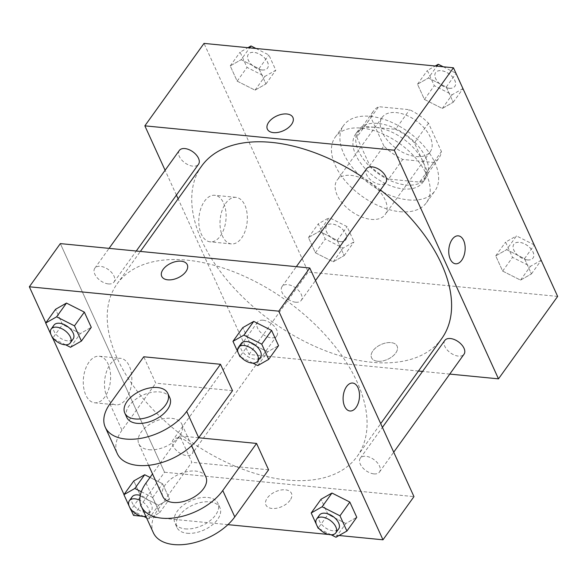 <?xml version="1.0" encoding="UTF-8"?>
<svg xmlns="http://www.w3.org/2000/svg" width="587" height="587" viewBox="0 0 587 587"><rect width="100%" height="100%" fill="white"/><g stroke="black" fill="none" stroke-linecap="round" stroke-linejoin="round"><path stroke-width="0.44" stroke-dasharray="2.94 2.2" d="M371.131 219.369A29.563 17.038 -144.3 0 0 385.131 214.622A29.563 17.038 -144.3 0 0 371.05 183.54A29.563 17.038 -144.3 0 0 337.092 180.15A29.563 17.038 -144.3 0 0 342.764 203.608A29.563 17.038 -144.3 0 0 371.131 219.369M416.205 156.56A29.563 17.038 -144.3 0 0 430.212 151.813A29.563 17.038 -144.3 0 0 416.124 120.731A29.563 17.038 -144.3 0 0 382.174 117.341A29.563 17.038 -144.3 0 0 387.846 140.799A29.563 17.038 -144.3 0 0 416.205 156.56M383.869 145.95L370.947 117.583A40.276 23.216 -144.3 0 1 373.464 111.097A40.276 23.216 -144.3 0 1 378.696 106.687L409.638 109.71A40.276 23.216 -144.3 0 1 428.51 123.211L441.431 151.571A40.276 23.216 -144.3 0 1 438.915 158.064A40.276 23.216 -144.3 0 1 433.683 162.474L402.741 159.444A40.276 23.216 -144.3 0 1 383.869 145.95L369.788 165.578L356.859 137.211L370.947 117.583M428.51 123.211L414.422 142.839L427.351 171.199L441.431 151.571M433.683 162.474L419.595 182.102L388.653 179.072L402.741 159.444M419.595 182.102A40.276 23.216 -144.3 0 0 424.827 177.692A40.276 23.216 -144.3 0 0 427.351 171.199M414.422 142.839A40.276 23.216 -144.3 0 0 395.55 129.338L409.638 109.71M356.859 137.211A40.276 23.216 -144.3 0 1 359.383 130.725A40.276 23.216 -144.3 0 1 364.608 126.315L395.55 129.338M369.788 165.578A40.276 23.216 -144.3 0 0 388.653 179.072M425.685 157.492A41.391 23.854 35.7 0 1 425.729 178.338A41.391 23.854 35.7 0 1 378.197 173.591A41.391 23.854 35.7 0 1 358.474 130.072A41.391 23.854 35.7 0 1 392.043 127.049A41.391 23.854 35.7 0 1 425.685 157.492M422.867 161.418A41.391 23.854 -144.3 0 0 389.225 130.974A41.391 23.854 -144.3 0 0 355.663 133.997A41.391 23.854 -144.3 0 0 363.602 166.84A41.391 23.854 -144.3 0 0 403.313 188.911A41.391 23.854 -144.3 0 0 422.911 182.263A41.391 23.854 -144.3 0 0 422.867 161.418M364.608 126.315L378.696 106.687M408.325 199.903A56.169 32.373 -144.3 0 0 434.923 190.885A56.169 32.373 -144.3 0 0 408.163 131.826A56.169 32.373 -144.3 0 0 343.652 125.383A56.169 32.373 -144.3 0 0 354.423 169.951A56.169 32.373 -144.3 0 0 408.325 199.903M399.872 211.68A56.169 32.373 -144.3 0 0 426.47 202.662A56.169 32.373 -144.3 0 0 399.71 143.602A56.169 32.373 -144.3 0 0 335.199 137.16A56.169 32.373 -144.3 0 0 345.97 181.728A56.169 32.373 -144.3 0 0 399.872 211.68M428.415 78.005L446.274 87.03L453.215 102.255L442.297 108.47L424.438 99.445L417.496 84.212L428.415 78.005L446.274 87.03L453.215 102.255L442.297 108.47L424.438 99.445L417.496 84.212L428.415 78.005L436.911 66.162M241.147 59.698L259.006 68.723L265.948 83.956L255.029 90.163L237.17 81.138L230.229 65.905L241.147 59.698L259.006 68.723L265.948 83.956L255.029 90.163L237.17 81.138L230.229 65.905L241.147 59.698L249.644 47.863M557.65 296.413L308.212 272.03L204.019 43.401M506.64 249.658L524.499 258.676L531.44 273.909L520.522 280.116L502.663 271.099L495.722 255.866L506.64 249.658L524.499 258.676L531.44 273.909L520.522 280.116L502.663 271.099L495.722 255.866L506.64 249.658L516.501 235.915L534.141 244.823M319.372 231.351L337.232 240.369L344.173 255.602L333.255 261.809L315.395 252.792L308.454 237.559L319.372 231.351L337.232 240.369L344.173 255.602L333.255 261.809L315.395 252.792L308.454 237.559L319.372 231.351L329.234 217.608L347.093 226.633L354.034 241.866L343.116 248.074L325.257 239.048L318.315 223.823L329.234 217.608M201.576 166.158A147.821 85.203 -144.3 0 0 229.935 283.448A147.821 85.203 -144.3 0 0 371.769 362.267A147.821 85.203 -144.3 0 0 441.769 338.53M380.479 189.99A147.821 85.203 -144.3 0 0 361.24 176.232M418.443 371.028L249.049 354.467L178.125 198.839M176.416 195.082L165.108 170.274M449.767 374.088L422.559 371.432M179.314 150.47A11.828 6.817 -144.3 0 0 181.588 159.855A11.828 6.817 -144.3 0 0 192.932 166.158A11.828 6.817 -144.3 0 0 198.531 164.265M366.589 168.777A11.828 6.817 -144.3 0 0 368.856 178.162A11.828 6.817 -144.3 0 0 380.2 184.465A11.828 6.817 -144.3 0 0 385.798 182.564M444.814 340.431A11.828 6.817 -144.3 0 0 447.081 349.808A11.828 6.817 -144.3 0 0 458.425 356.118A11.828 6.817 -144.3 0 0 464.031 354.218M263.145 320.223A11.828 6.817 35.7 0 1 274.489 326.526A11.828 6.817 35.7 0 1 276.756 335.911A11.828 6.817 35.7 0 1 263.174 334.553A11.828 6.817 35.7 0 1 257.546 322.124A11.828 6.817 35.7 0 1 263.145 320.223M249.049 354.467L308.212 272.03M220.374 235.952A23.392 13.552 95.6 0 0 225.775 210.872A23.392 13.552 95.6 0 0 214.725 195.288A23.392 13.552 95.6 0 0 198.964 217.249A23.392 13.552 95.6 0 0 210.175 241.844A23.392 13.552 95.6 0 0 220.374 235.952M377.639 361.269A14.044 8.093 -24.5 0 0 392.314 356.529A14.044 8.093 -24.5 0 0 397.113 346.117A14.044 8.093 -24.5 0 0 380.978 344.576A14.044 8.093 -24.5 0 0 371.556 357.769A14.044 8.093 -24.5 0 0 377.639 361.269A14.044 8.093 -24.5 0 0 392.307 356.529A14.044 8.093 -24.5 0 0 397.113 346.117A14.044 8.093 -24.5 0 0 380.978 344.576A14.044 8.093 -24.5 0 0 371.556 357.762A14.044 8.093 -24.5 0 0 377.639 361.262M292.92 117.488L292.92 117.488A14.044 8.093 155.5 0 1 283.499 130.681A14.044 8.093 155.5 0 1 267.364 129.133L267.364 129.133M241.595 238.028A23.392 13.552 95.6 0 0 247.002 212.949A23.392 13.552 95.6 0 0 235.945 197.357A23.392 13.552 95.6 0 0 220.184 219.318A23.392 13.552 95.6 0 0 231.395 243.913A23.392 13.552 95.6 0 0 241.595 238.028M455.585 263.79L455.585 263.79A14.044 8.137 -84.4 0 1 448.857 249.027A14.044 8.137 -84.4 0 1 458.315 235.842L458.322 235.842M287.248 480.034A147.821 85.203 -144.3 0 0 357.248 456.297A147.821 85.203 -144.3 0 0 286.83 300.889A147.821 85.203 -144.3 0 0 117.062 283.925A147.821 85.203 -144.3 0 0 145.415 401.214A147.821 85.203 -144.3 0 0 287.248 480.034M178.624 437.99A11.828 6.817 35.7 0 1 189.975 444.293A11.828 6.817 35.7 0 1 192.243 453.678A11.828 6.817 35.7 0 1 178.661 452.32A11.828 6.817 35.7 0 1 173.026 439.89A11.828 6.817 35.7 0 1 178.624 437.99M295.687 302.232A11.828 6.817 -144.3 0 0 301.285 300.331A11.828 6.817 -144.3 0 0 295.65 287.901A11.828 6.817 -144.3 0 0 282.068 286.544A11.828 6.817 -144.3 0 0 284.335 295.929A11.828 6.817 -144.3 0 0 295.687 302.232M373.912 473.885A11.828 6.817 -144.3 0 0 379.51 471.985A11.828 6.817 -144.3 0 0 373.875 459.555A11.828 6.817 -144.3 0 0 360.293 458.198A11.828 6.817 -144.3 0 0 362.561 467.575A11.828 6.817 -144.3 0 0 373.912 473.885M108.412 283.925A11.828 6.817 -144.3 0 0 114.017 282.031A11.828 6.817 -144.3 0 0 108.382 269.594A11.828 6.817 -144.3 0 0 94.8 268.237A11.828 6.817 -144.3 0 0 97.068 277.622A11.828 6.817 -144.3 0 0 108.412 283.925M164.536 472.234L413.967 496.617L164.536 472.234L60.336 243.605L164.536 472.234L133.542 515.415M340.181 241.639A11.828 6.817 -144.3 0 0 345.78 239.738A11.828 6.817 -144.3 0 0 340.144 227.301A11.828 6.817 -144.3 0 0 326.563 225.944A11.828 6.817 -144.3 0 0 328.837 235.328A11.828 6.817 -144.3 0 0 340.181 241.639M337.232 240.369L347.093 226.633M344.173 255.602L354.034 241.866M333.255 261.809L343.116 248.074M315.395 252.792L325.257 239.048M308.454 237.559L318.315 223.823M340.203 241.602A11.828 6.817 -144.3 0 0 345.802 239.709A11.828 6.817 -144.3 0 0 340.167 227.272A11.828 6.817 -144.3 0 0 326.585 225.914A11.828 6.817 -144.3 0 0 328.859 235.299A11.828 6.817 -144.3 0 0 340.203 241.602M255.998 48.479L268.868 54.98L275.809 70.213L264.891 76.42L247.024 67.402L240.083 52.17L247.956 47.694M261.956 69.985A11.828 6.817 -144.3 0 0 267.555 68.085A11.828 6.817 -144.3 0 0 261.919 55.655A11.828 6.817 -144.3 0 0 248.338 54.297A11.828 6.817 -144.3 0 0 250.605 63.682A11.828 6.817 -144.3 0 0 261.956 69.985M259.006 68.723L268.868 54.98M265.948 83.956L275.809 70.213M255.029 90.163L264.891 76.42M237.17 81.138L247.024 67.402M230.229 65.905L240.083 52.17M261.978 69.956A11.828 6.817 -144.3 0 0 267.577 68.055A11.828 6.817 -144.3 0 0 261.941 55.618A11.828 6.817 -144.3 0 0 248.36 54.261A11.828 6.817 -144.3 0 0 250.634 63.645A11.828 6.817 -144.3 0 0 261.978 69.956M541.302 260.173L530.384 266.381L512.524 257.355L505.583 242.123L516.501 235.915M527.449 259.938A11.828 6.817 -144.3 0 0 533.047 258.045A11.828 6.817 -144.3 0 0 527.419 245.608A11.828 6.817 -144.3 0 0 513.838 244.251A11.828 6.817 -144.3 0 0 516.105 253.635A11.828 6.817 -144.3 0 0 527.449 259.938M524.499 258.676L534.258 245.087M531.44 273.909L541.199 260.32M520.522 280.116L530.384 266.381M502.663 271.099L512.524 257.355M495.722 255.866L505.583 242.123M527.471 259.909A11.828 6.817 -144.3 0 0 533.069 258.009A11.828 6.817 -144.3 0 0 527.442 245.579A11.828 6.817 -144.3 0 0 513.86 244.221A11.828 6.817 -144.3 0 0 516.127 253.606A11.828 6.817 -144.3 0 0 527.471 259.909M443.266 66.786L455.916 73.177M463.077 88.52L452.159 94.727L434.299 85.702L427.358 70.477L435.224 66.001M449.224 88.292A11.828 6.817 -144.3 0 0 454.822 86.392A11.828 6.817 -144.3 0 0 449.194 73.962A11.828 6.817 -144.3 0 0 435.613 72.605A11.828 6.817 -144.3 0 0 437.88 81.982A11.828 6.817 -144.3 0 0 449.224 88.292M446.274 87.03L456.033 73.434M453.215 102.255L462.974 88.666M442.297 108.47L452.159 94.727M424.438 99.445L434.299 85.702M417.496 84.212L427.358 70.477M449.246 88.255A11.828 6.817 -144.3 0 0 454.844 86.362A11.828 6.817 -144.3 0 0 449.216 73.925A11.828 6.817 -144.3 0 0 435.635 72.568A11.828 6.817 -144.3 0 0 437.902 81.953A11.828 6.817 -144.3 0 0 449.246 88.255M141.313 491.745L152.701 497.497L159.642 512.73L148.724 518.937L146.552 517.837M129.683 507.315L129.111 506.075M143.852 516.472L131.921 510.448M132.178 496.807A11.828 6.817 -144.3 0 0 134.445 506.192A11.828 6.817 -144.3 0 0 145.789 512.495A11.828 6.817 -144.3 0 0 151.387 510.602A11.828 6.817 -144.3 0 0 149.986 502.296A11.828 6.817 -144.3 0 0 140.286 495.421M152.701 497.497L162.562 483.754L150.03 477.422L162.562 483.754L169.504 498.987L158.585 505.194L140.726 496.176L133.785 480.944L140.726 496.176L130.864 509.912M159.642 512.73L169.504 498.987L158.585 505.194L140.726 496.176M148.724 518.937L158.585 505.194M145.833 516.259A11.828 6.817 -144.3 0 0 148.577 514.528A11.828 6.817 -144.3 0 0 139.897 500.293M51.458 335.669L50.886 334.421M65.627 344.818L53.696 338.794M53.953 325.161A11.828 6.817 -144.3 0 0 56.22 334.539A11.828 6.817 -144.3 0 0 67.564 340.849A11.828 6.817 -144.3 0 0 73.162 338.948M70.499 347.284L80.36 333.548L91.279 327.333L80.36 333.548L62.501 324.523L55.56 309.29L62.501 324.523L52.639 338.266M316.951 525.622L316.378 524.374M331.119 534.779L319.189 528.755M319.445 515.115A11.828 6.817 -144.3 0 0 321.713 524.499A11.828 6.817 -144.3 0 0 333.064 530.802A11.828 6.817 -144.3 0 0 338.662 528.909M335.991 537.244L345.853 523.501L356.771 517.294L345.853 523.501L327.994 514.476L321.052 499.251L327.994 514.476L318.132 528.219M238.726 353.976L238.153 352.728M252.894 363.126L240.963 357.101M241.22 343.461A11.828 6.817 -144.3 0 0 243.488 352.846A11.828 6.817 -144.3 0 0 254.831 359.156A11.828 6.817 -144.3 0 0 260.437 357.256M257.766 365.591L267.628 351.848L278.546 345.64L267.628 351.848L249.768 342.83L242.827 327.597L249.768 342.83L239.907 356.566M290.081 500.256A14.044 8.093 155.5 0 1 276.881 508.181A14.044 8.093 155.5 0 1 265.911 504.967A14.044 8.093 155.5 0 1 275.332 491.781A14.044 8.093 155.5 0 1 291.468 493.322A14.044 8.093 155.5 0 1 290.081 500.256A14.044 8.093 -24.5 0 0 291.468 493.322A14.044 8.093 -24.5 0 0 275.332 491.781A14.044 8.093 -24.5 0 0 265.911 504.974A14.044 8.093 -24.5 0 0 276.881 508.181A14.044 8.093 -24.5 0 0 290.081 500.263M339.044 535.505L328.852 534.508M227.925 524.646L141.577 516.2M89.019 362.12A23.392 13.552 95.6 0 0 83.611 387.2A23.392 13.552 95.6 0 0 94.668 402.792A23.392 13.552 95.6 0 0 110.429 380.831A23.392 13.552 95.6 0 0 99.218 356.236A23.392 13.552 95.6 0 0 89.019 362.12M131.084 510.03L124.026 494.533M52.859 338.376L45.801 322.887M110.239 364.197A23.392 13.552 -84.4 0 1 120.438 358.305A23.392 13.552 -84.4 0 1 131.649 382.9A23.392 13.552 -84.4 0 1 115.888 404.861A23.392 13.552 -84.4 0 1 104.838 389.276A23.392 13.552 -84.4 0 1 110.239 364.197M161.719 276.338L161.719 276.338A14.044 8.093 -24.5 0 0 177.854 277.886A14.044 8.093 -24.5 0 0 187.275 264.693L187.275 264.693M352.677 383.047L352.67 383.047A14.044 8.137 95.6 0 0 352.67 383.047A14.044 8.137 95.6 0 0 344.349 390.942A14.044 8.137 95.6 0 0 344.613 406.343A14.044 8.137 95.6 0 0 349.94 410.995L349.94 410.995M267.628 351.848L249.768 342.83M80.36 333.548L62.501 324.523M162.562 483.754L169.504 498.987M345.853 523.501L327.994 514.476M232.518 390.663L155.768 383.164L143.749 356.779M198.714 437.77L179.813 435.921L191.839 462.307L158.028 509.413A47.305 27.266 -24.5 0 0 153.361 532.776M268.582 469.805L191.839 462.307M205.905 476.974A23.649 13.633 -24.5 0 0 178.727 474.377A23.649 13.633 -24.5 0 0 162.856 496.587M179.813 435.921L152.532 473.929M149.069 449.723A23.649 13.633 -24.5 0 0 173.774 441.74A23.649 13.633 -24.5 0 0 181.86 424.21A23.649 13.633 -24.5 0 0 154.682 421.613A23.649 13.633 -24.5 0 0 138.811 443.823A23.649 13.633 -24.5 0 0 149.069 449.723M109.938 403.885L121.964 430.264L155.768 383.164M121.964 430.264A47.305 27.266 -24.5 0 0 117.29 453.634M185.132 528.865A23.649 13.633 -24.5 0 0 209.838 520.882A23.649 13.633 -24.5 0 0 217.924 503.353A23.649 13.633 -24.5 0 0 190.753 500.755A23.649 13.633 -24.5 0 0 174.882 522.966A23.649 13.633 -24.5 0 0 185.132 528.865M187.136 533.26A23.649 13.633 -24.5 0 0 211.841 525.284A23.649 13.633 -24.5 0 0 219.927 507.748A23.649 13.633 -24.5 0 0 192.756 505.15A23.649 13.633 -24.5 0 0 176.885 527.368A23.649 13.633 -24.5 0 0 187.136 533.26M169.834 397.832A23.649 13.633 -24.5 0 0 159.583 391.933A23.649 13.633 -24.5 0 0 134.878 399.916A23.649 13.633 -24.5 0 0 126.792 417.445M146.009 483.028L158.028 509.413M382.174 117.341L337.092 180.15M430.212 151.813L385.131 214.622M422.911 182.263L425.729 178.338M355.663 133.997L358.474 130.072M359.383 130.725L373.464 111.097M424.827 177.692L438.915 158.064M426.47 202.662L434.923 190.885M335.199 137.16L343.652 125.383M235.945 197.357L214.725 195.288M231.395 243.913L210.175 241.844M357.248 456.297L380.706 423.623M117.062 283.925L140.381 251.427M257.546 322.124L173.026 439.89M276.756 335.911L192.243 453.678M301.285 300.331L315.498 280.535M282.068 286.544L296.332 266.674M379.51 471.985L393.723 452.188M360.293 458.198L382.416 427.373M114.017 282.031L136.265 251.023M94.8 268.237L109.065 248.367M148.577 514.528L151.387 510.602M94.668 402.792L115.888 404.861M99.218 356.236L120.438 358.305M191.648 445.694L181.86 424.21M148.606 465.315L138.811 443.823M219.927 507.748L217.924 503.353M176.885 527.368L174.882 522.966"/><path stroke-width="0.88" d="M165.108 170.274L144.857 125.838L204.019 43.401L453.457 67.784L557.65 296.413L498.488 378.85L449.767 374.088M144.857 125.838L394.295 150.221L453.457 67.784M394.295 150.221L498.488 378.85M458.315 235.842A14.044 8.137 -84.4 0 1 464.955 245.197A14.044 8.137 -84.4 0 1 461.712 260.261A14.044 8.137 -84.4 0 1 455.585 263.79A14.044 8.137 -84.4 0 1 448.857 249.027A14.044 8.137 -84.4 0 1 458.322 235.842A14.044 8.137 -84.4 0 1 464.955 245.197A14.044 8.137 -84.4 0 1 461.712 260.261A14.044 8.137 -84.4 0 1 455.585 263.79M380.706 423.623L441.769 338.53A147.821 85.203 -144.3 0 0 380.479 189.99M361.24 176.232A147.821 85.203 -144.3 0 0 201.576 166.158L140.381 251.427M178.125 198.839L176.416 195.082M422.559 371.432L418.443 371.028M136.265 251.023L198.531 164.265A11.828 6.817 -144.3 0 0 192.896 151.828A11.828 6.817 -144.3 0 0 179.314 150.47L109.065 248.367M315.498 280.535L385.798 182.564A11.828 6.817 -144.3 0 0 380.171 170.135A11.828 6.817 -144.3 0 0 366.589 168.777L296.332 266.674M393.723 452.188L464.031 354.218A11.828 6.817 -144.3 0 0 458.396 341.788A11.828 6.817 -144.3 0 0 444.814 340.431L382.416 427.373M267.364 129.133A14.044 8.093 155.5 0 1 272.163 118.728A14.044 8.093 155.5 0 1 286.83 113.988A14.044 8.093 155.5 0 1 292.92 117.488A14.044 8.093 155.5 0 1 283.499 130.674A14.044 8.093 155.5 0 1 267.364 129.133A14.044 8.093 155.5 0 1 272.163 118.721A14.044 8.093 155.5 0 1 286.83 113.988A14.044 8.093 155.5 0 1 292.92 117.488M45.801 322.887L29.35 286.786L60.336 243.605L309.775 267.988L413.967 496.617L382.981 539.798L339.044 535.505M247.956 47.694L251.009 45.962L255.998 48.479M249.644 47.863L251.009 45.962M534.141 244.823L541.199 260.32M435.224 66.001L438.276 64.262L443.266 66.786M455.916 73.177L462.974 88.666M436.911 66.162L438.276 64.262M129.111 506.075L123.923 494.68L134.841 488.472L141.313 491.745M131.921 510.448L130.864 509.912L129.683 507.315M146.552 517.837L143.852 516.472M140.286 495.421A11.828 6.817 -144.3 0 0 132.178 496.807L129.36 500.733A11.828 6.817 -144.3 0 0 131.627 510.118A11.828 6.817 -144.3 0 0 142.971 516.421A11.828 6.817 -144.3 0 0 145.833 516.259M123.923 494.68L133.785 480.944L144.703 474.736L150.03 477.422L144.703 474.736L134.841 488.472M139.897 500.293A11.828 6.817 -144.3 0 0 129.36 500.733M50.886 334.421L45.698 323.033L56.616 316.826L74.476 325.844L81.417 341.076L70.499 347.284L65.627 344.818M53.696 338.794L52.639 338.266L51.458 335.669M70.345 342.874L73.162 338.948A11.828 6.817 -144.3 0 0 67.534 326.519A11.828 6.817 -144.3 0 0 53.953 325.161L51.135 329.087A11.828 6.817 -144.3 0 0 53.402 338.464A11.828 6.817 -144.3 0 0 64.746 344.774A11.828 6.817 -144.3 0 0 70.345 342.874A11.828 6.817 -144.3 0 0 64.717 330.444A11.828 6.817 -144.3 0 0 51.135 329.087M56.616 316.826L66.478 303.083L84.337 312.108L91.279 327.333L81.417 341.076M74.476 325.844L84.337 312.108L91.279 327.333M45.698 323.033L55.56 309.29L66.478 303.083L84.337 312.108M316.378 524.374L311.191 512.987L322.109 506.779L339.976 515.804L346.917 531.03L335.991 537.244L331.119 534.779M319.189 528.755L318.132 528.219L316.951 525.622M335.845 532.835L338.662 528.909A11.828 6.817 -144.3 0 0 333.027 516.472A11.828 6.817 -144.3 0 0 319.445 515.115L316.628 519.04A11.828 6.817 -144.3 0 0 318.895 528.425A11.828 6.817 -144.3 0 0 330.246 534.728A11.828 6.817 -144.3 0 0 335.845 532.835A11.828 6.817 -144.3 0 0 330.21 520.398A11.828 6.817 -144.3 0 0 316.628 519.04M322.109 506.779L331.971 493.043L349.83 502.061L356.771 517.294L346.917 531.03M339.976 515.804L349.83 502.061L356.771 517.294M311.191 512.987L321.052 499.251L331.971 493.043L349.83 502.061M238.153 352.728L232.966 341.341L243.884 335.126L261.743 344.151L268.685 359.383L257.766 365.591L252.894 363.126M240.963 357.101L239.907 356.566L238.726 353.976M257.62 361.181L260.437 357.256A11.828 6.817 -144.3 0 0 254.802 344.818A11.828 6.817 -144.3 0 0 241.22 343.461L238.403 347.387A11.828 6.817 -144.3 0 0 240.67 356.771A11.828 6.817 -144.3 0 0 252.014 363.082A11.828 6.817 -144.3 0 0 257.62 361.181A11.828 6.817 -144.3 0 0 251.984 348.744A11.828 6.817 -144.3 0 0 238.403 347.387M243.884 335.126L253.745 321.39L271.605 330.408L278.546 345.64L268.685 359.383M261.743 344.151L271.605 330.408L278.546 345.64M232.966 341.341L242.827 327.597L253.745 321.39L271.605 330.408M328.852 534.508L227.925 524.646M141.577 516.2L133.542 515.415L131.084 510.03M124.026 494.533L52.859 338.376M187.275 264.693A14.044 8.093 -24.5 0 0 176.298 261.479A14.044 8.093 -24.5 0 0 163.105 269.404A14.044 8.093 155.5 0 1 176.298 261.479A14.044 8.093 155.5 0 1 187.275 264.693A14.044 8.093 155.5 0 1 177.854 277.878A14.044 8.093 155.5 0 1 161.719 276.338A14.044 8.093 155.5 0 1 163.105 269.404A14.044 8.093 -24.5 0 0 161.719 276.338M29.35 286.786L278.788 311.169L309.775 267.988L413.967 496.617M60.336 243.605L309.775 267.988M344.62 406.343A14.044 8.137 -84.4 0 1 344.356 390.942A14.044 8.137 -84.4 0 1 352.677 383.047A14.044 8.137 -84.4 0 1 359.405 397.81A14.044 8.137 -84.4 0 1 349.94 410.995A14.044 8.137 -84.4 0 1 344.62 406.343M278.788 311.169L382.981 539.798M349.94 410.995A14.044 8.137 95.6 0 0 359.405 397.81A14.044 8.137 95.6 0 0 352.677 383.047M242.827 327.597L253.745 321.39M55.56 309.29L66.478 303.083M133.785 480.944L144.703 474.736M321.052 499.251L331.971 493.043M220.492 364.285L143.749 356.779L109.938 403.885A47.305 27.266 -24.5 0 0 105.271 427.255A47.305 27.266 -24.5 0 0 142.23 438.078A47.305 27.266 -24.5 0 0 186.688 411.392L220.492 364.285L232.518 390.663L198.714 437.77L256.563 443.427L268.582 469.805L234.778 516.912A47.305 27.266 -24.5 0 1 190.32 543.599A47.305 27.266 -24.5 0 1 153.361 532.776L141.335 506.398A47.305 27.266 155.5 0 1 146.009 483.028L152.532 473.929M148.606 465.315L162.856 496.587A23.649 13.633 -24.5 0 0 173.114 502.479A23.649 13.633 -24.5 0 0 197.819 494.503A23.649 13.633 -24.5 0 0 205.905 476.974L191.648 445.694M256.563 443.427L222.759 490.534A47.305 27.266 155.5 0 1 178.301 517.22A47.305 27.266 155.5 0 1 141.335 506.398M105.271 427.255L117.29 453.634A47.305 27.266 -24.5 0 0 154.256 464.456A47.305 27.266 -24.5 0 0 198.714 437.77L186.688 411.392M124.789 413.05L126.792 417.445A23.649 13.633 -24.5 0 0 153.97 420.043A23.649 13.633 -24.5 0 0 169.834 397.832L167.831 393.429A23.649 13.633 155.5 0 1 151.96 415.647A23.649 13.633 155.5 0 1 124.789 413.05A23.649 13.633 155.5 0 1 132.875 395.513A23.649 13.633 155.5 0 1 157.58 387.537A23.649 13.633 155.5 0 1 167.831 393.429M222.759 490.534L234.778 516.912"/></g></svg>
